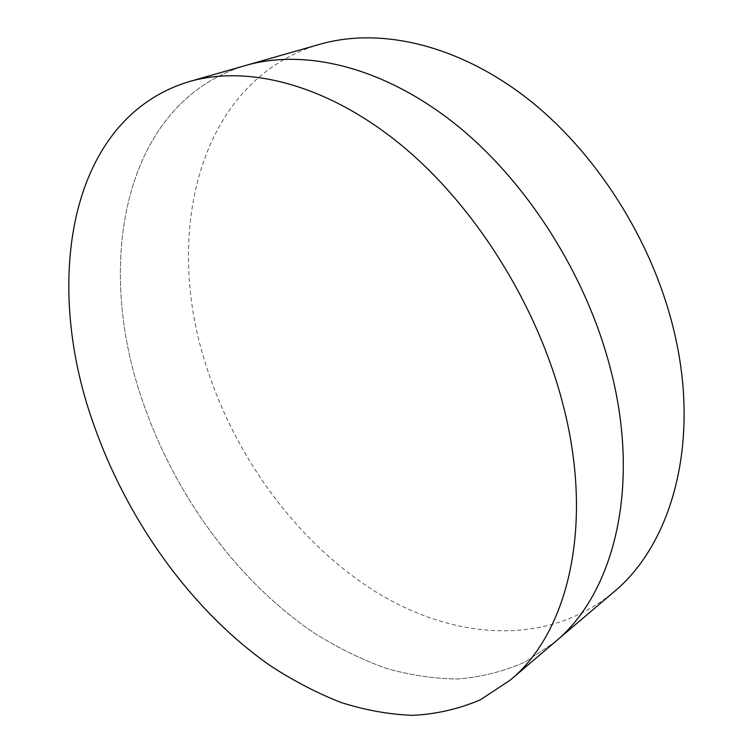 <?xml version="1.0" encoding="UTF-8"?>
<svg xmlns="http://www.w3.org/2000/svg" width="753" height="753" viewBox="0 0 753 753"><rect width="100%" height="100%" fill="white"/><g stroke="black" fill="none" stroke-linecap="round" stroke-linejoin="round"><path stroke-width="0.56" stroke-dasharray="3.77 2.82" d="M246.024 65.37C123.567 101.947 94.699 262.298 141.705 398.497C173.538 493.62 237.12 581.598 315.714 633.998C338.436 648.098 361.732 659.487 385.602 668.156C409.641 675.112 433.577 678.726 457.41 678.99C480.96 677.201 503.493 671.544 525.02 662.028L554.876 642.111L525.02 662.028C503.493 671.544 480.96 677.201 457.41 678.99C433.577 678.726 409.641 675.112 385.602 668.156C361.732 659.487 338.436 648.098 315.714 633.998C237.12 581.598 173.538 493.62 141.705 398.497C94.699 262.298 123.567 101.947 246.024 65.37M319.978 44.239C196.966 80.665 162.883 236.056 206.755 367.502C236.32 459.217 298.254 543.29 375.794 591.867C453.014 639.523 546.527 647.655 613.45 592.272"/><path stroke-width="1.13" d="M510.092 680.213L554.876 642.111C612.904 594.719 641.245 489.45 611.116 371.333C587.265 276.031 526.968 181.2 455.019 123.84C382.844 66.593 304.824 48.503 246.024 65.37L319.978 44.239C379.004 27.324 455.781 43.693 525.575 97.146C595.152 150.741 652.258 239.887 673.85 330.435C701.147 442.613 671.638 544.588 613.45 592.272L554.876 642.111C612.904 594.719 641.245 489.45 611.116 371.333C587.265 276.031 526.968 181.2 455.019 123.84C382.844 66.593 304.824 48.503 246.024 65.37L189.492 81.522C67.93 118.089 43.354 282.074 92.779 421.812C126.382 519.476 191.149 610.401 270.412 665.774C293.312 680.721 316.759 692.92 340.751 702.389C364.894 710.117 388.906 714.437 412.776 715.35C436.354 714.155 458.888 708.978 480.367 699.81L510.092 680.213C567.781 633.245 595.002 525.622 562.595 402.968C536.917 304.043 474.183 204.778 400.53 144.463C326.642 84.232 247.906 64.749 189.492 81.522"/></g></svg>
